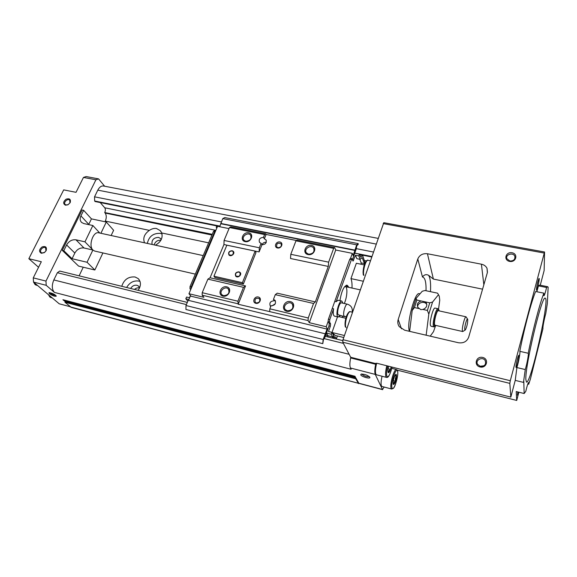 <?xml version="1.0" encoding="UTF-8"?>
<svg xmlns="http://www.w3.org/2000/svg" width="577" height="577" viewBox="0 0 577 577"><rect width="100%" height="100%" fill="white"/><g stroke="black" fill="none" stroke-linecap="round" stroke-linejoin="round"><path stroke-width="0.87" d="M547.66 286.697L546.592 287.49L538.449 285.875L539.61 285.103L547.66 286.697L548.15 287.231L547.335 303.581L545.755 313.686C544.241 318.764 542.495 328.111 542.979 328.565L530.393 379.118L528.676 384.268L527.789 384.051M528.676 384.268L528.626 382.428C528.056 382.839 527.111 385.811 525.784 391.343L524.154 393.528L516.22 391.552L516.711 400.445L518.853 392.209M528.229 353.268L519.783 351.321C524.291 328.176 531.215 302.16 535.607 291.5L543.88 293.166C539.661 303.906 532.809 330.044 528.229 353.268C528.878 353.629 527.046 363.654 525.265 369.547L516.898 367.556L515.232 380.38L510.825 397.12L377.192 363.337L375.714 363.322L375.677 364.275L350.672 357.942C349.684 362.738 349.619 366.085 350.463 367.996L351.162 369.28L54.433 292.409L46.196 285.312L45.972 281.086L95.926 179.786L98.566 178.884L104.639 186.227M525.265 369.547L523.476 382.4L515.232 380.38M546.592 287.49C545.366 292.647 544.472 295.402 543.916 295.749L543.88 293.166M523.476 382.4L523.793 381.195L524.154 393.528M525.849 379.587C524.868 366.373 542.055 294.436 545.215 298.201C550.112 297.948 530.869 384.253 526.498 382.118L525.849 379.587M391.148 366.864C390.052 371.357 389.035 373.225 388.097 372.475L388.025 372.252C387.751 370.896 387.975 368.898 388.682 366.244M388.703 372.706C388.393 371.357 388.985 370.239 390.478 369.345L388.119 368.746M393.276 384.311L393.204 384.116C393.038 380.697 393.81 377.524 395.519 374.588C396.197 373.961 396.522 374.487 396.507 376.168C395.75 381.7 394.675 384.419 393.276 384.311M393.839 384.506C393.528 383.178 394.098 382.082 395.533 381.209C394.971 379.32 395.288 377.647 396.478 376.182C395.36 375.367 395.115 374.776 395.735 374.401M212.112 234.644L104.704 212.545L105.137 213.043C106.572 215.171 106.637 217.846 105.324 221.085L149.393 230.367C151.751 228.78 154.102 228.146 156.446 228.478L160.211 230.612L161.755 232.971C162.988 237.969 160.882 242.044 155.429 245.182M418.859 308.544L414.437 307.57L416.839 300.033L421.246 300.992C417.705 302.074 416.587 304.216 417.878 307.411L420.813 309.625L422.927 309.445C426.353 308.06 427.485 305.897 426.309 302.968L425.307 301.872L421.246 300.992M426.158 335.215L428.812 314.14L427.384 310.433L422.927 309.445M427.384 310.433L429.75 302.838L425.307 301.872M428.812 314.14L432.57 302.038L438.47 294.696L439.263 296.174L439.753 300.22L438.498 309.467M435.462 325.983L433.507 331.681L430.218 336.16M434.87 326.344L433.911 326.892L431.005 326.229L430.485 325.486C429.295 322.06 433.219 307.166 435.051 308.082L437.965 308.717L438.607 309.633M438.47 294.696L437.575 293.174L424.997 290.512L422.241 291.248L416.024 298.46L416.839 300.033M425.776 335.129L426.129 334.646M429.75 302.838L432.57 302.038M414.437 307.57L412.202 310.44L416.024 298.46M409.749 331.393L409.706 330.823L409.915 331.429M412.202 310.44L409.706 330.823M417.798 258.972C419.551 255.005 422.768 253.267 427.442 253.75L481.413 264.194C484.081 264.778 485.957 266.163 487.038 268.363L487.349 272.669L468.668 337.213C466.872 341.591 463.446 343.43 458.383 342.731L404.665 330.203L399.27 326.676C397.777 324.462 397.423 322.067 398.195 319.492L417.798 258.972L422.472 277.01C424.21 274.645 426.259 274.082 428.624 275.323L433.385 279.073L482.574 289.171M70.127 306.69L59.2 303.79L33.516 282.066L33.271 277.869L41.328 261.742L28.85 258.705L63.694 189.883L76.027 192.321L83.456 177.442L86.132 176.555L98.566 178.884M516.711 400.445L397.257 370.146M375.677 364.275C374.668 369.129 374.531 372.511 375.266 374.408L382.479 389.475L384.188 387.052M360.719 374.826L361.216 374.055C365.097 374.206 367.989 375.317 369.879 377.394C370.355 379.204 361.505 376.716 360.719 374.826M49.283 293.657L49.023 292.604C52.226 293.087 54.656 294.256 56.315 296.095C55.003 296.643 52.658 295.835 49.283 293.657M62.929 299.723L354.949 376.254L355.482 377.235L64.126 300.754L62.929 299.723M33.516 282.066L46.196 285.312M359.233 383.46L71.324 307.418L64.985 302.261L64.949 301.461L355.843 377.906L358.923 383.373L382.674 389.67M83.456 177.442L95.926 179.786M33.271 277.869L45.972 281.086M65.475 205.203C62.9 203.71 63.109 201.712 66.095 199.195C69.615 198.135 70.985 199.274 70.192 202.614L67.971 204.792L65.475 205.203M41.349 253.281C38.774 251.651 39.02 249.538 42.085 246.942C45.677 245.903 47.033 247.136 46.167 250.656L44.415 252.596L41.349 253.281M38.558 267.288L28.85 258.705M195.329 274.125L94.657 251.053L92.897 250.021C88.18 245.795 93.185 231.081 98.725 232.812L203.205 255.604M102.908 252.942L94.844 269.993L87.048 262.261L92.897 250.021L84.963 241.835L92.861 225.513L83.881 223.587L81.682 222.506C79.965 220.803 79.713 218.596 80.924 215.885L83.658 210.324L82.143 210.006L62.266 250.353L63.795 250.707L66.622 244.958L74.83 253.051L72.075 258.72L63.795 250.707M100.903 233.281L106.291 222.015L113.619 230.295L111.145 235.517M84.963 241.835L75.955 239.808C72.046 239.361 68.937 241.078 66.622 244.958M83.658 210.324L91.44 218.878L106.291 222.015M87.048 262.261L72.075 258.72M94.844 269.993L78.58 266.091L62.266 250.353M92.861 225.513L99.778 233.036M160.853 240.284L160.817 240.277C157.456 240.061 155.227 241.604 154.146 244.9M139.555 287.952L139.454 287.93C137.701 287.577 136.049 288.082 134.484 289.43M358.605 383.64L355.757 378.815L355.843 377.906M64.985 302.261L355.757 378.815M64.011 300.004L64.126 300.754M54.433 292.409C51.836 289.445 51.634 285.29 53.827 279.946L57.368 272.719L59.705 271.06L187.301 302.406M121.769 286.307C123.976 279.564 128.397 276.455 135.04 276.982L138.112 278.547C141.177 281.807 141.192 285.738 138.141 290.332M144.553 242.809C142.707 238.128 144.315 233.981 149.393 230.367M79.114 275.828L83.239 267.209M105.014 221.748L105.324 221.085M104.704 212.545L212.249 234.32M100.232 202.549L104.74 207.785C105.541 208.968 105.577 210.454 104.848 212.242M378.043 238.359L103.42 185.996C101.271 185.744 99.395 187.128 97.801 190.15L94.534 196.829L94.65 200.998L95.104 201.524L216.757 225.917M359.601 254.565L371.602 256.974M375.706 363.597L350.686 357.264L350.672 357.942M350.686 357.264L342.774 342.204L342.998 339.694L383.792 222.686L544.558 252.005L544.14 270.505L540.267 285.233M544.558 252.005L510.292 380.719L509.823 383.38L510.825 397.12M509.635 261.403C503.223 260.22 505.697 251.529 512.059 252.762C518.478 253.894 516.054 262.658 509.635 261.403M480.035 366.958C473.4 365.385 476.119 355.821 482.704 357.444C489.354 358.959 486.685 368.609 480.035 366.958M363.214 281.23L350.953 278.612L356.355 263.263L364.347 264.901M343.748 337.523L335.266 335.453L331.991 332.489L344.44 335.518M339.168 316.723L345.847 318.28M331.991 332.489L337.487 316.867M350.953 278.612C351.833 280.761 352.186 283.913 352.006 288.06M343.106 316.311L341.981 317.379M91.44 218.878L88.656 224.612M92.897 250.021L84.004 247.987C80.153 247.54 77.094 249.221 74.83 253.051M391.711 389.035L391.192 388.494C389.403 385.364 394.141 368.364 396.457 369.532C397.409 370.463 398.058 369.879 397.683 375.302C396.248 382.746 394.798 387.102 393.326 388.379L391.711 389.035L381.996 386.475L381.447 385.926C380.791 384.123 380.993 380.892 382.046 376.24M392.1 367.109C389.086 378.418 387.16 377.502 386.518 377.394L376.471 374.798L375.858 374.184C375.108 372.064 375.367 368.407 376.644 363.229M409.497 331.335L409.374 331.003C406.338 323.784 414.928 291.536 419.27 293.679L420.013 293.837M464.788 329.676C464.218 327.195 467.204 316.751 467.723 319.391C467.759 323.07 466.981 326.582 465.379 329.914L464.788 329.676M465.04 330.123L462.747 331.544L462.415 330.953C461.723 328.212 464.824 316.124 466.036 316.802L467.514 319.059M462.747 331.544L435.058 325.248L434.647 324.642C433.731 321.887 436.861 309.979 438.296 310.7L466.036 316.802M435.866 325.428L435.491 325.947L434.337 325.644C433.111 321.757 437.972 305.738 438.996 310.238L439.111 310.88M433.911 326.892L433.399 326.149C432.245 322.723 436.162 307.808 437.965 308.717M417.705 307.094C417.149 302.665 424.6 300.458 426.713 304.44L426.843 304.663M161.156 239.743L160.312 238.337L158.495 237.385C153.597 237.674 151.455 240.025 152.076 244.446M162.05 233.952L160.305 233.36C153.201 233.108 148.88 236.462 147.351 243.415M139.612 287.836L138.516 286.069L136.944 285.276C134.326 284.894 132.22 285.961 130.626 288.486M140.045 281.461L138.841 281.064C133.684 280.357 129.616 282.499 126.63 287.505M394.805 375.75L396.478 376.182M393.334 380.64L395.533 381.209M55.753 295.345C54.151 295.323 52.305 294.587 50.213 293.145L49.766 292.626M42.071 252.971L41.306 252.611C38.76 250.807 43.275 245.824 45.605 247.865L45.951 250.858L44.537 252.423L42.071 252.971M66.153 204.95L65.251 204.518C62.915 202.635 67.588 198.07 69.702 200.161L69.954 202.866L68.158 204.626L66.153 204.95M369.23 376.543L369.186 376.586C366.647 376.932 364.202 376.146 361.844 374.221L361.779 373.99M480.352 366.381L477.612 364.39C474.792 359.933 482.913 356.117 485.293 360.784C486.252 364.57 484.608 366.431 480.352 366.381M479.941 366.258L483.973 365.782M509.895 260.999L506.931 258.748C504.99 254.493 513.335 251.947 514.843 256.347C515.261 259.484 513.609 261.035 509.895 260.999M536.43 289.596C536.87 285.377 537.699 281.713 538.918 278.612C540.317 276.448 536.848 292.467 536.451 289.979L536.43 289.596M538.449 285.875L536.855 291.753M519.783 351.321C520.512 351.703 518.723 361.7 516.898 367.556M515.961 367.03C515.788 365.263 517.8 356.536 518.622 355.49C520.144 353.203 516.372 369.893 515.975 367.196L515.961 367.03M518.709 392.172L517.418 395.173L517.785 391.942M191.074 296.225L188.975 293.722L203.869 297.306L202.166 295.193L202.217 292.698L207.893 279.131L210.064 277.775L245.535 285.911L238.207 304.259L308.06 320.588L308.248 317.977L313.549 303.473L315.345 301.922L277.227 293.174L275.287 294.659L273.455 299.413L274.32 300.754C270.361 301.086 269.048 302.925 270.397 306.264L270.714 306.553M269.704 311.392L269.841 308.825L271.01 305.781C274.969 305.464 276.296 303.625 274.977 300.278L275.489 301.079M261.107 243.306L259.563 242.419C258.503 239.383 259.809 237.702 263.48 237.371L264.338 238.856L265.903 239.758C266.935 242.787 265.629 244.46 261.972 244.771L259.116 251.918L259.318 247.771L261.107 243.306L261.972 244.771M263.48 237.371L264.605 234.565L265.773 233.858L266.105 234.442L264.338 238.856M364.318 264.901L364.448 263.581L362.168 257.63L360.149 259.354L358.8 255.892L355.468 255.222L353.03 261.1L351.797 258.583L336.11 301.735L334.747 301.425L349.756 259.239L350.535 258.345M332.547 338.093L332.655 336.874L331.22 334.249L331.89 332.338L328.486 331.508L330.354 326.221L330.556 323.87L329.554 322.002L329.755 319.629L333.6 308.789L332.244 308.479L334.747 301.425M330.556 323.87L329.193 323.546L328.111 321.432L328.385 319.305L332.244 308.479M232.156 250.714C229.076 251.024 228.023 252.445 228.982 254.984C230.93 257.284 235.459 253.505 233.317 251.363L232.156 250.714M213.937 276.203L242.412 282.694L255.099 251.103L226.848 245.182L213.937 276.203L214.961 277.573L243.35 284.064L255.986 252.553L255.099 251.103M238.957 271.81C235.798 272.12 234.738 273.585 235.769 276.21C237.818 278.561 242.354 274.645 240.119 272.459L238.957 271.81M334.09 334.948L333.448 335.886M344.563 286.711L345.313 286.603C347.852 286.827 347.188 297.386 344.289 303.488M347.318 287.043L346.315 285.211M333.773 338.396L335.331 336.982L334.004 336.658L333.311 337.516M337.401 335.973L336.377 338.923M315.345 301.922L328.284 266.43L328.63 262.16L333.657 248.377L334.682 247.605L335.727 250.021L352.316 253.346L353.564 256.469L353.333 255.027L356.701 244.843L358.23 243.624L358.137 244.554L356.788 245.636L356.218 248.975L352.41 259.83M328.63 262.16L290.786 254.306L290.527 258.503L328.284 266.43M296.463 240.508L266.105 234.442M210.064 277.775L223.941 244.54L259.116 251.918M277.515 247.973C273.534 247.18 275.907 241.157 279.859 241.994C283.848 242.766 281.489 248.817 277.515 247.973M255.849 303.307C251.803 302.377 254.306 296.037 258.308 297.011C262.362 297.92 259.881 304.295 255.849 303.307M290.786 254.306L295.965 240.84L297.061 240.104L334.682 247.605M295.965 240.84L333.657 248.377M269.841 308.825L308.248 317.977M273.455 299.413L274.977 300.278M275.287 294.659L313.549 303.473M286.755 311.27C280.472 309.813 284.158 300.105 290.39 301.612C296.686 303.004 293.044 312.806 286.755 311.27M308.075 254.58C301.886 253.346 305.384 244.129 311.522 245.42C317.725 246.603 314.263 255.899 308.075 254.58M188.975 293.722L217.572 226.307L229.026 228.607M327.815 336.932L327.916 335.713L326.452 333.088L328.998 325.897L329.193 323.546M327.772 336.925L327.873 335.691L326.416 333.08L324.837 337.531L323.473 339.572L322.781 343.661L323.12 339.471L327.058 329.106L327.527 329.95L327.7 329.46L326.221 326.755L328.111 321.432M187.835 301.151L185.808 298.785L186.551 297.04L189.48 297.746L190.446 295.474M190.706 289.647L189.999 288.803L190.035 286.56L213.468 231.449L214.341 230.627L215.625 230.908M322.781 343.661L185.931 309.481L185.982 305.522L188.196 300.3L325.147 333.773M188.528 300.379L190.36 296.051L327.058 329.106M219.686 226.732L222.78 218.604L224.763 217.572L358.23 243.624M222.78 218.604L356.701 244.843M325.68 335.158L327.873 335.691M185.982 305.522L323.12 339.471M327.188 329.337L327.7 329.46M238.207 304.259L237.926 301.216L243.48 287.332L245.535 285.911M202.166 295.193L237.825 303.747M335.727 250.021L309.286 322.68L326.221 326.755M309.286 322.68L308.06 320.588M350.542 258.323L352.316 253.346M223.941 244.54L224.071 240.458L229.48 227.54L230.721 226.862L265.773 233.858M353.348 255.936L353.73 256.008M352.958 254.947L353.333 255.027M220.941 223.768L354.963 250.425M220.731 223.436L354.833 250.093M191.045 288.839L191.218 286.841L214.637 231.687L215.502 230.865M185.808 298.785L188.881 299.535M216.815 228.095L216.216 227.194L216.909 225.557L219.931 226.162M216.216 227.194L217.125 227.374M358.8 255.892L359.428 254.111L360.618 257.191L362.637 255.488L359.731 254.904M362.637 255.488L365.126 262.968M353.946 270.094L355.497 265.687M348.645 287.332L348.219 286.372L346.892 286.084M339.94 300.639C341.512 291.19 343.87 286.026 347.015 285.153L348.219 286.372M332.886 329.943L334.537 325.255M335.331 336.982L336.441 339.052M332.655 336.874L327.916 335.713M331.22 334.249L326.452 333.088M359.428 254.111L354.768 253.18M336.11 301.735L338.108 300.228L341.836 301.071L342.962 303.192M340.127 315.612L338.201 317.033L334.472 316.16L333.744 315.475C333.124 314.112 333.08 311.883 333.6 308.789M361.065 264.23L361.195 262.91L359.781 259.275M360.149 259.354L356.838 258.676L355.468 255.222M364.448 263.581L361.195 262.91M331.89 332.338L333.499 335.309L333.246 338.266M229.48 227.54L264.605 234.565M202.217 292.698L237.926 301.216M222.938 296.102C217.06 294.746 220.897 285.42 226.718 286.834C232.618 288.132 228.809 297.544 222.938 296.102M207.893 279.131L243.48 287.332M224.071 240.458L259.318 247.771M245.167 241.633C239.368 240.472 243.018 231.608 248.766 232.82C254.58 233.923 250.959 242.867 245.167 241.633M242.412 282.694L243.35 284.064M333.91 334.826L333.492 335.403M223.58 295.669L221.994 294.804C218.467 291.616 225.131 285.471 228.312 288.962C229.949 292.957 228.369 295.193 223.58 295.669M245.766 241.28L243.956 240.256C240.833 236.974 247.8 231.557 250.562 235.106C251.846 238.806 250.252 240.861 245.766 241.28M308.608 254.197L306.459 252.906C303.351 249.214 310.888 244.064 313.614 248.016C314.826 251.832 313.152 253.887 308.608 254.197M287.332 310.794L285.427 309.69C281.843 306.077 289.055 300.098 292.265 304.029C293.866 308.176 292.222 310.433 287.332 310.794M256.332 302.939L255.222 302.319C254.464 298.843 255.856 297.624 259.39 298.648C260.429 301.244 259.412 302.673 256.332 302.939M277.97 247.677L276.715 246.942C276.296 243.581 277.753 242.513 281.071 243.739C281.879 246.134 280.84 247.446 277.97 247.677M228.723 253.88L228.939 254.94M233.627 251.81L232.733 251.204M229.156 254.789L229.848 255.539M233.836 252.87L233.411 251.954M232.062 250.937C229.264 251.219 228.304 252.51 229.177 254.818C232.351 255.741 233.663 254.645 233.122 251.522L232.062 250.937M235.466 274.998L235.719 276.152M240.443 272.914L239.455 272.265M235.935 276.001L236.714 276.787M240.681 274.075L240.22 273.058M238.864 272.041C235.993 272.322 235.027 273.649 235.971 276.037C239.231 276.967 240.551 275.828 239.917 272.632L238.864 272.041M344.57 316.65L338.05 314.725C336.571 312.28 339.5 302.06 341.447 302.846L347.404 304.194C345.5 303.415 342.579 313.679 344.015 316.117L346.294 316.809M338.201 317.033L337.473 316.355C335.569 313.224 339.341 300.047 341.836 301.071M262.023 244.785C262.852 242.931 264.28 242.095 266.3 242.282M272.07 305.86L275.287 303.769M105.137 213.043L211.939 235.041M161.755 232.971L208.629 242.845M428.624 275.323C430.312 277.999 430.925 283.451 430.471 291.666M422.472 277.01C425.033 277.508 426.223 282.081 426.028 290.729M382.479 389.475L358.706 383.178M375.266 374.408L350.463 367.996M70.43 306.942L358.166 383.243M53.827 279.946L349.128 354.3M57.368 272.719L186.378 304.584M323.841 338.54L343.387 343.365M104.74 207.785L215.863 230.346M364.556 260.53L366.474 260.919M94.65 200.998L219.96 226.097M354.761 253.101L371.768 256.505M94.534 196.829L221.366 221.936M356.254 248.629L373.319 252.005M97.801 190.15L376.074 244.049M509.823 383.38L342.774 342.204M510.292 380.719L342.998 339.694M544.161 253.043L383.15 223.595M363.928 275.38C362.32 272.012 365.768 259.419 368.039 260.314C367.455 259.592 366.388 260.681 364.844 263.588C362.731 268.038 362.969 275.489 363.524 275.128L363.928 275.38M363.46 274.609C362.104 271.76 364.758 261.165 366.893 260.905M345.94 327.31C344.065 324.216 347.924 310.714 350.369 311.746C349.777 311.01 348.674 312.056 347.044 314.891C344.765 319.427 344.736 327.008 345.573 327.08L345.94 327.31M345.472 326.481C343.899 323.892 346.827 312.626 349.15 312.323M80.924 215.885L88.771 224.366M75.955 239.808L84.004 247.987M37.671 285.579L35.197 284.627L33.812 282.312M52.356 297.999L49.968 297.09L48.67 294.883M398.195 319.492L401.469 328.818M481.413 264.194L483.843 284.786M427.442 253.75L433.385 279.073M392.086 367.102C390.16 374.567 388.422 377.625 386.878 376.283C386.229 374.293 386.511 370.86 387.708 365.998M386.518 377.394L385.934 376.788C385.234 374.661 385.523 370.989 386.806 365.768M392.108 388.011C390.348 384.195 395.894 366.777 397.495 370.982C399.154 374.884 393.802 391.862 392.108 388.011M351.097 259.513L349.756 259.239M329.755 319.629L328.385 319.305M189.999 288.803L190.965 289.034M190.035 286.56L191.218 286.841M213.468 231.449L214.637 231.687M330.354 326.221L328.998 325.897M329.554 322.002L328.19 321.677M353.715 260.169L352.439 259.91M325.269 336.312L342.76 340.603M370.29 260.775L368.039 260.314M352.497 312.236L350.369 311.746M347.022 328.053L346.618 327.96M360.236 289.856L345.313 286.603M353.16 310.296L352.359 310.116M79.309 185.751L78.104 188.152M35.132 274.133L33.834 276.744M33.343 279.066L33.502 281.821M33.574 282.117L35.06 284.569L36.373 285.247M48.439 294.688L49.838 297.025L51.028 297.645M487.038 268.363L487.45 272.257M396.457 369.532L391.812 368.357M426.338 303.019L426.713 304.44M160.781 238.928L160.312 238.337M161.221 231.904L160.204 230.62M138.992 286.574L138.516 286.069M139.035 279.542L138.112 278.547M369.605 376.904L369.879 377.394M485.293 360.784L485.668 363.445M514.843 256.347L514.929 258.33M351.797 258.583L350.455 258.308M228.312 288.962L228.86 289.704M250.562 235.106L251.045 235.914M313.614 248.016L314.155 249.141M292.265 304.029L292.921 305.11M259.39 298.648L259.773 299.218M281.071 243.739L281.403 244.345M233.584 251.76L233.317 251.363M229.444 255.214L229.177 254.818M240.378 272.849L240.119 272.459M236.238 276.426L235.971 276.037M352.136 312.15C352.799 308.154 351.22 305.507 347.404 304.194M265.903 239.758L266.307 240.465"/></g></svg>

